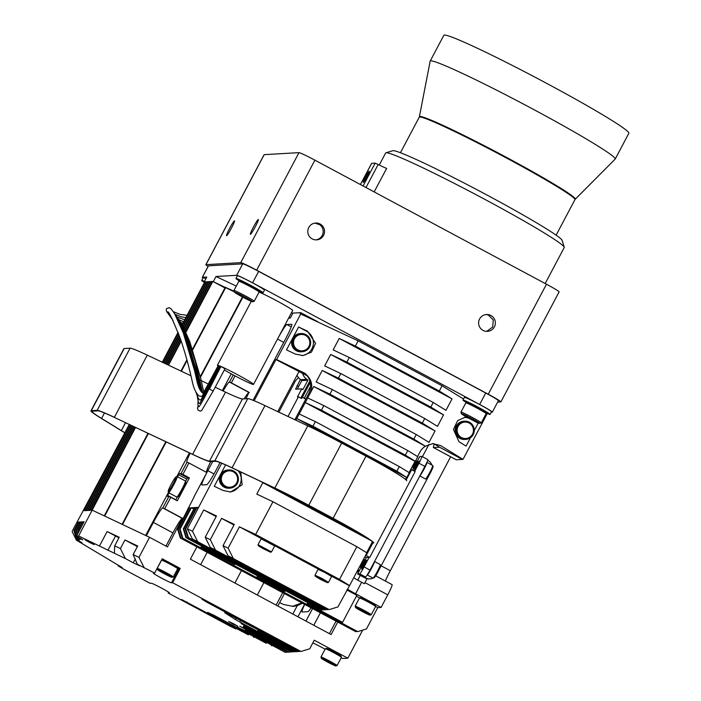 <?xml version="1.0" encoding="UTF-8"?>
<svg xmlns="http://www.w3.org/2000/svg" width="701" height="701" viewBox="0 0 701 701"><rect width="100%" height="100%" fill="white"/><g stroke="black" fill="none" stroke-linecap="round" stroke-linejoin="round"><path stroke-width="1.05" d="M212.158 390.615L213.183 391.035L224.995 368.717L220.868 366.527L209.38 389.099L207.277 388.591M209.056 388.845L213.183 391.035L209.056 388.845C203.579 399.5 200.162 405.502 198.821 406.86L198.97 406.755M220.833 366.605L220.167 366.36L208.355 388.678L209.38 389.099M220.132 366.439L219.474 366.194L207.654 388.512L200.74 400.034M219.431 366.272L218.773 366.018L202.019 396.389L199.145 395.969C196.385 393.717 194.212 389.432 192.617 383.132L192.617 383.132C189.27 367.683 185.318 353.225 180.735 339.748C172.875 319.796 168.494 310.534 167.592 311.963M218.73 366.097L218.072 365.852L203.194 393.322C200.819 392.113 198.821 388.407 197.191 382.211L194.598 370.776L183.311 333.045L174.715 313.899L171.351 309.106L169.274 307.66L166.645 308.545L166.163 309.842L166.812 311.936L168.24 313.619M206.909 388.415L206.252 388.17L206.909 388.415M207.172 388.783L208.048 389.265L207.172 388.783M224.329 369.979A20.425 1.104 -152.1 0 0 253.017 384.42A20.425 1.104 -152.1 0 0 253.517 384.42A20.425 1.104 -152.1 0 0 237.578 374.737A20.425 1.104 -152.1 0 0 217.406 365.3A20.425 1.104 -152.1 0 0 218.002 365.975M259.081 292.089A20.425 1.104 27.9 0 1 276.729 300.799A20.425 1.104 27.9 0 1 292.668 310.482L253.517 384.42M239.558 281.04A15.317 0.832 27.9 0 1 235.957 278.481L237.385 275.773A15.317 0.832 27.9 0 1 251.317 282.214A15.317 0.832 27.9 0 1 264.461 290.109L263.033 292.816A15.317 0.832 27.9 0 1 258.888 291.283M466.586 402.654A15.317 0.832 27.9 0 1 462.984 400.096L464.412 397.388A15.317 0.832 27.9 0 1 478.345 403.829A15.317 0.832 27.9 0 1 491.497 411.724L490.06 414.431A15.317 0.832 27.9 0 1 485.916 412.889M208.469 265.837L202.405 277.289A16.211 0.876 -152.1 0 0 202.309 277.324L208.372 265.881A16.211 0.876 27.9 0 1 208.469 265.837L242.721 263.856A16.211 0.876 27.9 0 1 258.643 271.383L485.732 393.033A16.211 0.876 27.9 0 1 498.376 400.718L492.321 412.162A16.211 0.876 -152.1 0 1 492.225 412.197L491.208 412.258M492.321 412.162A16.211 0.876 -152.1 0 0 479.677 404.477L485.732 393.033M258.643 271.383L252.579 282.827L479.677 404.477M252.579 282.827A16.211 0.876 -152.1 0 0 236.666 275.3L242.721 263.856M236.263 286.078L216.013 276.501L236.666 275.3M291.502 312.672A16.342 0.885 -152.1 0 0 292.922 313.102L290.328 318.009L288.628 318.105M317.737 321.724L300.782 312.646L292.922 313.102M462.327 459.418L439.562 447.212L462.327 459.418L456.272 459.768A12.969 1.148 118.2 0 1 456.202 459.76L433.428 447.553A12.969 1.148 118.2 0 1 434.41 444.048M312.856 642.887A16.342 0.885 27.9 0 1 323.327 648.215L325.106 649.17M341.185 657.783L342.544 658.502L347.827 658.195L314.267 640.215L309.719 648.802L300.992 651.474L172.656 582.733L180.236 568.423L162.211 558.767L154.632 573.076L137.326 564.226L133.137 554.579L137.685 546L124.953 539.972L137.352 546.622M254.139 400.735L275.94 359.56L307.292 375.824M277.754 411.645L298.845 371.828M180.315 538.009L355.863 631.724L180.315 538.009L177.651 529.237L194.265 496.571M133.137 554.579L138.964 557.339L149.576 537.308L167.486 546.903L182.278 518.381A16.342 1.455 118.2 0 0 172.945 532.9L165.962 546.088M192.389 538.885L325.43 609.826L192.389 538.885L187.369 528.852L221.691 463.238M198.322 507.375L197.016 507.454L185.73 528.764L188.394 537.544L187.85 537.571L323.547 609.94L188.394 537.544M177.651 529.237L178.194 529.202L189.48 507.892L190.821 507.813L179.535 529.124L180.078 529.097L191.364 507.778L194.589 507.594L183.303 528.904L183.846 528.878L195.132 507.559L196.473 507.48L185.187 528.799L185.73 528.764M177.388 496.904L175.846 499.813L167.67 495.432A12.969 1.148 118.2 0 0 167.592 496.492A12.969 1.148 118.2 0 0 167.662 496.501L168.906 496.431L162.842 507.892L164.682 508.76L170.755 497.307L177.283 500.803L189.401 477.907L182.873 474.411L188.928 462.975L206.839 472.57L194.168 496.518M206.331 472.299A16.342 1.455 118.2 0 1 210.738 461.6M244.202 398.851A16.342 1.455 118.2 0 1 248.943 392.472L245.928 398.755M212.71 461.486L207.864 470.651L214.015 473.946M220.079 462.59L216.066 470.178A16.342 1.455 118.2 0 1 206.734 484.698L201.923 484.969A16.342 1.455 118.2 0 1 201.844 484.961A16.342 1.455 118.2 0 1 207.864 470.651M253.061 400.297L285.736 338.592A16.342 1.455 118.2 0 0 291.756 324.283A16.342 1.455 118.2 0 0 291.677 324.265L286.867 324.545L291.239 326.885M283.73 342.386L277.535 339.065A16.342 1.455 118.2 0 1 286.867 324.545M277.535 339.065L273.504 346.662M463.554 399.009L442.059 385.787L358.15 340.844L300.177 313.776L300.782 312.646M300.852 313.741L276.606 359.525L275.94 359.56M182.164 324.581L204.762 281.907L204.184 281.942L204.604 282.205M224.951 287.936L212.832 281.443L185.599 332.887M234.108 291.195L225.284 287.314L192.468 349.291M234.3 291.826L212.832 281.443M184.012 328.007L208.53 281.688L207.181 281.767L183.364 326.754M208.197 282.31L207.181 281.767M184.889 329.794L210.414 281.583L209.064 281.662L184.267 328.506M210.081 282.205L209.064 281.662M183.101 326.263L206.646 281.802L205.297 281.881L182.435 325.054M206.313 282.424L205.297 281.881M185.739 331.634L212.298 281.478L210.948 281.548L185.134 330.32M211.965 282.1L210.948 281.548M290.328 318.009A16.342 0.885 27.9 0 1 288.9 317.588M337.619 622.269L331.109 634.554L190.383 559.17L196.885 546.885M439.553 447.22L433.498 447.571A12.969 1.148 118.2 0 1 433.428 447.553M114.403 553.185L114.692 545.851L120.406 548.559L125.426 558.592L78.635 535.958L76.532 536.081L82.849 539.823L81.132 539.192L78.232 539.358L79.204 540.112L76.575 539.455L81.938 542.697L76.391 540.156L122.254 567.644L118.206 565.873L122.649 568.607L150.145 583.337L151.346 583.267A10.261 0.552 27.9 0 1 161.02 587.824A10.261 0.552 27.9 0 1 169.423 592.897A10.261 0.552 27.9 0 1 169.362 592.923L168.17 592.993L230.594 626.431L235.694 628.841L236.894 628.692M168.17 592.993L168.599 592.187M302.333 603.368L297.259 605.682L293.141 606.383L283.677 604.534L279.646 602.632M301.57 602.956L292.466 606.409M305.96 621.077L312.462 608.792M385.357 581.033A16.342 1.455 118.2 0 1 390.317 570.728L450.647 456.78M164.682 508.76L182.602 518.354M138.964 557.339L143.985 567.372M362.706 630.094L347.827 658.195M355.521 607.46A8.21 0.447 -152.1 0 0 362.715 611.745A8.21 0.447 -152.1 0 0 370.005 615.136A8.21 0.447 -152.1 0 0 362.987 610.886A8.21 0.447 -152.1 0 0 355.521 607.46L355.144 606.234A9.122 0.491 27.9 0 1 355.144 606.207A9.122 0.491 27.9 0 1 363.276 609.958A9.122 0.491 27.9 0 1 371.258 614.742L375.622 606.505A9.122 0.491 -152.1 0 0 367.631 601.721A9.122 0.491 -152.1 0 0 359.525 597.953L360.752 597.576A8.21 0.447 27.9 0 1 368.051 600.967A8.21 0.447 27.9 0 1 375.245 605.252L375.622 606.479A9.122 0.491 -152.1 0 0 375.622 606.479L377.76 607.627L381.09 607.434L387.758 594.842A11.672 1.034 -61.8 0 0 392.061 584.616L375.71 575.863M377.76 607.627L366.474 628.946L357.755 631.619L182.199 537.895L357.755 631.619M486.678 413.24L487.248 413.59L463.01 459.374L440.517 445.529L432.815 443.593L425.402 446.23L413.827 439.106L329.917 394.164L313.75 386.514L425.402 446.23M462.336 459.409L463.01 459.374M311.007 608.012A16.342 1.455 118.2 0 1 308.002 611.649L302.122 611.991A16.342 1.455 118.2 0 1 302.043 611.973A16.342 1.455 118.2 0 1 304.602 604.586M284.352 593.738L277.85 606.023M366.974 578.711A11.672 1.034 118.2 0 1 364.984 582.636L364.397 583.74L361.663 582.277A16.342 0.885 -152.1 0 1 353.698 577.826M202.309 277.324A16.211 0.876 -152.1 0 0 203.001 278.017M204.447 282.503A15.317 0.832 27.9 0 1 201.704 280.461L203.141 277.762A15.317 0.832 27.9 0 1 205.91 278.683M202.405 277.289L206.777 277.035L204.184 281.942M178.063 332.344L162.246 362.207M129.291 424.455L72.431 530.771L77.11 522.175L78.459 522.096L73.912 530.683L74.455 530.657L78.994 522.07L80.343 521.991L75.796 530.578L76.339 530.543L80.878 521.956L82.227 521.886L77.68 530.464L78.223 530.438L82.762 521.851L84.111 521.772L76.532 536.081M78.635 535.958L135.547 427.417M181.217 341.159L168.512 365.168M213.411 281.408L216.013 276.501M178.816 334.359L163.71 362.899M130.745 425.148L85.504 510.6L84.155 510.678L129.703 424.648M178.273 332.914L162.667 362.399M179.561 336.401L165.173 363.582M132.209 425.84L87.388 510.486L86.039 510.565L131.166 425.341M179.035 334.938L164.122 363.092M180.297 338.469L166.628 364.275M133.672 426.523L89.272 510.381L87.923 510.459L132.629 426.033M179.771 336.988L165.585 363.784M180.499 339.065L167.048 364.476M134.084 426.725L89.816 510.346L91.156 510.267L135.127 427.216M181.016 340.563L168.091 364.967M233.24 374.93L229.507 381.984L231.348 382.851L235.037 375.885M231.348 382.851L249.267 392.455M381.09 607.434L355.582 593.773A16.342 0.885 27.9 0 1 347.337 589.155M463.361 422.317A8.21 8.167 86.7 0 0 459.4 435.961A8.21 8.167 86.7 0 0 473.14 432.596A8.21 8.167 86.7 0 0 463.361 422.317M298.503 335.078A8.21 8.167 86.7 0 0 296.751 349.186A8.21 8.167 86.7 0 0 309.781 343.665A8.21 8.167 86.7 0 0 298.503 335.078M227.518 471.072A8.21 8.167 86.7 0 0 223.558 484.715A8.21 8.167 86.7 0 0 237.288 481.35A8.21 8.167 86.7 0 0 227.518 471.072M320.664 579.499L327.455 582.697L321.549 579.131L315.284 576.257L320.664 579.499M262.77 548.489L270.507 552.195L264.61 548.629L258.345 545.755L262.77 548.489M166.803 575.039A8.21 0.447 -152.1 0 0 172.043 577.361A8.21 0.447 -152.1 0 0 165.024 573.12A8.21 0.447 -152.1 0 0 157.559 569.694A8.21 0.447 -152.1 0 0 166.803 575.039M463.054 421.432A9.122 9.069 -93.3 0 1 474.174 428.951A9.122 9.069 -93.3 0 1 465.736 439.404A9.122 9.069 -93.3 0 1 463.054 421.432M327.367 661.946A8.21 0.447 -152.1 0 0 335.814 665.95A8.21 0.447 -152.1 0 0 328.795 661.7A8.21 0.447 -152.1 0 0 321.33 658.283A8.21 0.447 -152.1 0 0 327.367 661.946M298.056 334.246A9.122 9.069 -93.3 0 1 310.42 340.59A9.122 9.069 -93.3 0 1 302.113 351.753A9.122 9.069 -93.3 0 1 298.056 334.246M227.203 470.196A9.122 9.069 -93.3 0 1 238.331 477.705A9.122 9.069 -93.3 0 1 229.884 488.159A9.122 9.069 -93.3 0 1 227.203 470.196M315.284 576.257L314.968 575.197L321.925 578.421L328.506 582.373L327.455 582.697M258.021 544.721L271.541 551.88L274.669 545.983L261.149 538.824L258.021 544.703L258.345 545.755M157.559 569.694L157.182 568.467A9.122 0.491 27.9 0 1 157.182 568.432A9.122 0.491 27.9 0 1 163.026 571A9.122 0.491 27.9 0 1 173.296 576.967A9.122 0.491 27.9 0 1 173.278 576.984L172.043 577.361M305.855 398.974L302.403 397.239L310.298 382.334M304.313 398.142L310.666 386.155M287.997 416.49L298.407 396.819L297.461 396.871L301.702 388.862L295.577 389.195L300.37 379.434M298.503 377.594L295.436 380.871L278.858 412.17M358.877 571.543L357.431 570.763M358.719 571.841L356.809 571.946M428.924 444.39L422.405 456.71M464.684 421.187L463.712 421.248A9.122 9.069 86.7 0 0 455.186 430.878A9.122 9.069 86.7 0 0 464.763 439.457L465.736 439.404M321.33 658.283L320.953 657.047A9.122 0.491 27.9 0 1 320.953 657.021A9.122 0.491 27.9 0 1 330.355 661.455A9.122 0.491 27.9 0 1 337.067 665.556A9.122 0.491 27.9 0 1 337.041 665.573L335.814 665.95M301.053 333.545L300.089 333.597A9.122 9.069 86.7 0 0 291.563 343.227A9.122 9.069 86.7 0 0 301.141 351.806L302.113 351.753M228.833 469.95L227.869 470.003A9.122 9.069 86.7 0 0 219.334 479.633A9.122 9.069 86.7 0 0 228.92 488.211L229.884 488.159M328.506 582.373L331.608 576.485L325.027 572.559L318.088 569.326L314.968 575.197M371.258 614.742A9.122 0.491 27.9 0 1 371.241 614.759L370.005 615.136M315.38 421.634L399.281 466.577L396.854 471.16L312.953 426.217L296.777 418.567L299.204 413.984L315.38 421.634L312.953 426.217M323.862 405.607L407.763 450.559L405.344 455.133L321.435 410.19L305.268 402.54L307.686 397.958L323.862 405.607L321.435 410.19M173.296 576.967L177.66 568.739A9.122 0.491 -152.1 0 0 177.66 568.704A9.122 0.491 -152.1 0 0 167.39 562.763A9.122 0.491 -152.1 0 0 161.563 560.187A9.122 0.491 -152.1 0 0 161.537 560.204L157.182 568.432M302.403 397.239L305.75 399.176M300.799 398.098L309.921 380.88M298.407 396.819L301.509 398.483L302.157 397.257M302.692 373.642A10.892 10.83 86.8 0 0 306.784 379.346A10.892 10.83 -93.2 0 1 307.87 380.24L302.955 389.528L301.702 388.862M297.058 375.184A10.892 10.83 86.8 0 0 300.694 379.679A10.892 10.83 -93.2 0 1 301.789 380.573L307.87 380.24M301.789 380.573L297.277 389.099M297.145 651.702L257.793 630.935L296.611 651.728L298.1 651.404M337.067 665.556L341.431 657.319A9.122 0.491 -152.1 0 0 341.431 657.293A9.122 0.491 -152.1 0 0 334.719 653.218A9.122 0.491 -152.1 0 0 325.334 648.767A9.122 0.491 -152.1 0 0 325.308 648.784L320.953 657.021M173.804 479.747A8.21 0.727 -61.8 0 0 169.887 486.932A8.21 0.727 -61.8 0 0 168.179 491.375A8.21 0.727 -61.8 0 0 172.735 484.549A8.21 0.727 -61.8 0 0 175.898 476.969A8.21 0.727 -61.8 0 0 173.804 479.747M161.563 560.187L162.798 559.81A8.21 0.447 27.9 0 1 168.038 562.132A8.21 0.447 27.9 0 1 177.283 567.477L177.66 568.704M257.793 630.935L258.248 630.068M258.327 630.909L258.66 630.278M325.334 648.767L326.561 648.39A8.21 0.447 27.9 0 1 335.008 652.394A8.21 0.447 27.9 0 1 341.045 656.066L341.431 657.293M175.898 476.969L177.125 476.592A9.122 0.806 118.2 0 1 177.204 476.592A9.122 0.806 118.2 0 1 173.611 485.013A9.122 0.806 118.2 0 1 168.59 492.672A9.122 0.806 118.2 0 1 168.547 492.601L168.179 491.375M168.59 492.672L176.783 497.062A9.122 0.806 -61.8 0 0 176.862 497.062A9.122 0.806 -61.8 0 0 181.804 489.403A9.122 0.806 -61.8 0 0 185.441 481.044A9.122 0.806 -61.8 0 0 185.397 480.982L177.204 476.592M185.441 481.044L185.809 482.27A8.21 0.727 118.2 0 1 182.532 489.797A8.21 0.727 118.2 0 1 178.089 496.685L176.862 497.062M118.951 537.807L107.122 531.542L119.231 537.273L114.692 545.851M99.551 545.851L107.122 531.542M120.406 548.559L124.953 539.972M137.326 564.226L139.648 565.777L133.243 562.78L125.426 558.592M172.656 582.733L171.465 582.803A10.261 0.552 27.9 0 1 161.791 578.246A10.261 0.552 27.9 0 1 153.379 573.173A10.261 0.552 27.9 0 1 153.44 573.146L154.632 573.076M180.236 568.423L179.035 568.493A10.261 0.552 27.9 0 1 177.423 567.933M162.343 559.95A10.261 0.552 27.9 0 1 161.782 559.582M235.694 628.841L181.629 599.521L248.426 634.869L212.762 615.443L207.698 612.367L214.103 615.364L266.257 643.299L242.274 630.138L237.218 627.062L243.624 630.059L285.307 652.386L245.499 630.383L287.725 652.245L239.751 626.186L289.075 652.167L243.168 626.887L291.493 652.026L243.641 626.028L293.377 651.912L241.048 623.522L295.261 651.807L235.387 619.553A93.207 5.038 -152.1 0 0 224.793 612.832L229.875 614.865L299.029 651.588L206.979 602.282L201.923 599.206L208.32 602.203L300.992 651.474M299.029 651.588L299.984 651.299M295.261 651.807L296.216 651.518M117.873 564.936L118.206 565.873M80.852 538.456L81.132 539.192M78.232 539.358L77.566 536.633M77.11 534.986L75.796 530.578M74.455 530.657L77.347 539.411M72.142 531.568L76.391 540.156M90.096 542.136L94.179 544.624L89.421 542.425L84.926 539.726L90.096 542.136M253.517 637.279L254.726 637.121M271.348 645.709L272.549 645.551M233.792 623.864L237.876 626.343L233.118 624.153L228.622 621.445L233.792 623.864M285.842 652.351L286.788 652.061M287.725 652.245L288.672 651.956M289.609 652.132L290.565 651.842M291.493 652.026L292.448 651.737M293.377 651.912L294.332 651.623M189.401 477.907L187.956 477.994A12.969 1.148 -61.8 0 0 186.799 479.125L185.563 481.456M188.928 462.975L187.079 462.108L181.033 473.543L182.873 474.411M186.799 479.125L178.624 474.752A12.969 1.148 118.2 0 1 179.78 473.613L181.033 473.543M178.624 474.752L177.546 476.776M169.011 492.899L167.67 495.432M168.906 496.431L170.755 497.307M149.576 537.308L92.269 510.205M83.778 522.394L82.762 521.851M78.223 530.438L78.696 531.998M81.903 522.499L80.878 521.956M76.339 530.543L77.522 534.215M78.617 537.203L79.651 539.016L79.563 537.72M78.328 532.69L77.68 530.464M80.01 522.613L78.994 522.07M76.575 539.455L73.912 530.683M78.126 522.718L77.11 522.175M186.895 359.823L180.946 371.048M147.99 433.297L104.265 515.875M225.818 287.279L192.67 349.895M187.071 360.472L181.366 371.25M148.402 433.498L104.677 516.076M242.458 296.979L200.293 376.612M165.813 441.726L122.088 524.313M242.861 297.198L200.46 377.287M166.233 441.928L122.509 524.506M231.234 373.843L222.348 390.623M189.384 452.881L176.775 476.698M168.477 492.374L145.659 535.459M146.316 535.766L153.379 522.42A16.342 1.455 118.2 0 1 162.711 507.901L162.842 507.892M187.079 462.108L186.957 462.117A16.342 1.455 118.2 0 1 186.869 462.099A16.342 1.455 118.2 0 1 190.137 453.232M223.093 390.983A16.342 1.455 118.2 0 1 229.376 381.992L229.507 381.984M318.088 569.326L319.121 569.01L325.369 571.92L331.284 575.451L331.608 576.485M261.149 538.824L262.183 538.508L268.43 541.417L274.345 544.949L274.669 545.983M228.053 555.744L329.198 609.607L228.053 555.744L223.023 545.711L228.123 548.121L233.144 558.154M210.221 547.315L327.314 609.721L210.221 547.315L205.2 537.281L210.291 539.691L215.312 549.724M256.969 576.835L284.843 591.442L256.969 576.835L257.433 575.959M307.616 603.64L342.552 622.357L307.616 603.64L307.949 603.018M359.525 597.953A9.122 0.491 -152.1 0 0 359.499 597.971L355.144 606.207M201.169 546.938L234.73 564.603L201.169 546.938L201.625 546.07M407.763 450.559L417.805 456.737L415.386 461.311L405.344 455.133M325.43 609.826L326.377 609.537M327.314 609.721L328.261 609.432M329.198 609.607L337.926 606.935L349.58 585.598L339.538 579.42L356.862 546.701L366.903 552.879L349.58 585.598M362.925 535.24L279.016 490.314L262.84 482.665L371.162 540.681M365.756 537.001L362.916 535.257M295.901 420.223L296.777 418.567L406.536 477.355L405.476 479.353M406.536 477.355L396.854 471.16M399.281 466.577L409.323 472.754L406.895 477.337M299.204 413.984L305.268 402.54L415.018 461.337L409.06 472.597M307.686 397.958L313.75 386.514M294.858 419.733L308.764 393.48C312.12 385.857 310.832 379.136 304.9 373.309C311.665 379.083 313.4 385.787 310.105 393.401L308.764 393.48M467.374 417.437L465.035 417.314L457.63 420.67L453.433 429.476L459.024 441.753L466.06 446.073L470.476 437.722M474.279 430.554L478.178 423.185L476.443 422.116M473.525 420.688L478.178 423.185M464.255 417.384A12.969 12.898 -93.3 0 1 469.135 418.401M355.372 346.092L339.205 338.443L452.031 398.887L439.282 391.035L355.372 346.092L358.15 340.844M452.031 398.887L445.976 410.33L433.218 402.479L430.8 407.062L346.89 362.119L330.714 354.469L443.549 414.904L430.8 407.062M433.218 402.479L349.317 357.536L333.141 349.887L339.205 338.443M349.317 357.536L346.89 362.119M443.549 414.904L437.485 426.357L424.736 418.506L422.309 423.089L338.408 378.137L322.232 370.487L435.067 430.931L422.309 423.089M424.736 418.506L340.826 373.563L324.659 365.913L330.714 354.469M340.826 373.563L338.408 378.137M435.067 430.931L429.003 442.375L416.254 434.532L413.827 439.106M416.254 434.532L332.344 389.59L316.169 381.94L322.232 370.487M332.344 389.59L329.917 394.164M425.244 446.239A16.342 16.254 86.7 0 0 419.864 452.189L417.542 456.57M298.608 326.99L286.49 349.887L295.401 354.101L302.911 355.565L311.454 352.147L315.564 343.341L307.52 331.205L298.608 326.99L306.582 331.266A12.969 12.898 -93.3 0 1 302.052 355.591M225.591 464.903L214.269 486.292L223.181 490.507L230.69 491.971L242.134 484.768L240.706 471.966M238.156 470.757A12.969 12.898 -93.3 0 1 229.832 491.997M372.433 541.777L366.632 552.721M339.538 579.42L255.628 534.477L272.952 501.758L256.785 494.109L262.84 482.665M272.952 501.758L356.862 546.701M255.628 534.477L239.409 526.802L261.596 538.692M274.555 545.632L318.534 569.194M331.503 576.134L349.212 585.624M239.409 526.802L228.123 548.121M233.985 525.014L221.577 518.372L234.309 524.392L223.023 545.711M221.577 518.372L210.291 539.691M216.153 516.584L203.746 509.942L216.486 515.962L205.2 537.281M203.746 509.942L192.468 531.253L197.489 541.295M187.369 528.852L192.468 531.253M323.547 609.94L324.493 609.651M185.967 537.685L321.663 610.045L185.967 537.685L183.303 528.904M321.663 610.045L322.609 609.756M257.837 576.178L257.512 576.8M285.167 590.82L284.843 591.442M346.899 589.979L356.87 595.315L342.552 622.357M307.537 602.799L307.082 603.675M235.063 563.981L234.73 564.603M202.037 546.289L201.704 546.911M440.517 445.529L432.386 443.619M276.606 359.525L304.9 373.309M442.059 385.787L439.282 391.035M355.863 631.724L356.818 631.435M197.016 507.454L198.33 508.155M187.85 537.571L185.187 528.799M183.846 528.878L186.51 537.649M195.132 507.559L196.149 508.102M191.364 507.778L193.8 509.084M356.406 596.192L359.639 597.918M180.078 529.097L182.742 537.869M182.199 537.895L179.535 529.124M189.48 507.892L190.497 508.435M178.194 529.202L180.858 537.974M188.227 507.962L188.762 508.251M433.753 443.637L439.562 447.212M201.704 280.461A15.317 0.832 27.9 0 1 204.473 281.381M244.605 296.856A10.34 0.561 -152.1 0 0 234.388 292.107A10.34 0.561 -152.1 0 0 243.265 297.408A10.34 0.561 -152.1 0 0 252.64 301.772A10.34 0.561 -152.1 0 0 244.605 296.856M234.388 292.107L233.915 290.565A11.488 0.622 27.9 0 1 233.915 290.521A11.488 0.622 27.9 0 1 245.262 295.831A11.488 0.622 27.9 0 1 254.218 301.272A11.488 0.622 27.9 0 1 254.191 301.299L252.64 301.772M254.218 301.272L259.107 292.037A11.488 0.622 -152.1 0 0 259.116 292.002A11.488 0.622 -152.1 0 0 250.152 286.595A11.488 0.622 -152.1 0 0 238.831 281.267A11.488 0.622 -152.1 0 0 238.804 281.285L233.915 290.521M238.831 281.267L240.382 280.786A10.34 0.561 27.9 0 1 250.564 285.587A10.34 0.561 27.9 0 1 258.634 290.451L259.116 292.002M235.957 278.481A15.317 0.832 27.9 0 1 249.88 284.913A15.317 0.832 27.9 0 1 263.033 292.816M473.061 419.233A10.34 0.561 -152.1 0 0 461.416 413.721A10.34 0.561 -152.1 0 0 470.301 419.023A10.34 0.561 -152.1 0 0 479.668 423.386A10.34 0.561 -152.1 0 0 473.061 419.233M461.416 413.721L460.943 412.17A11.488 0.622 27.9 0 1 460.943 412.135A11.488 0.622 27.9 0 1 473.876 418.304A11.488 0.622 27.9 0 1 481.254 422.887A11.488 0.622 27.9 0 1 481.219 422.913L479.668 423.386M481.254 422.887L486.143 413.651A11.488 0.622 -152.1 0 0 486.143 413.616A11.488 0.622 -152.1 0 0 478.765 409.06A11.488 0.622 -152.1 0 0 465.867 402.873A11.488 0.622 -152.1 0 0 465.832 402.9L460.943 412.135M465.867 402.873L467.409 402.4A10.34 0.561 27.9 0 1 479.02 407.973A10.34 0.561 27.9 0 1 485.662 412.065L486.143 413.616M462.984 400.096A15.317 0.832 27.9 0 1 476.908 406.527A15.317 0.832 27.9 0 1 490.06 414.431M205.866 264.689L264.111 154.693A16.211 0.876 27.9 0 1 264.198 154.658L298.985 152.643A16.211 0.876 27.9 0 1 314.907 160.17L546.482 284.22A16.211 0.876 27.9 0 1 559.126 291.896L500.882 401.901A16.211 0.876 -152.1 0 0 488.238 394.216L256.662 270.165A16.211 0.876 -152.1 0 0 240.75 262.638L205.963 264.654A16.211 0.876 -152.1 0 0 205.866 264.689A16.211 0.876 -152.1 0 0 208.083 266.424M545.185 283.519L564.226 247.558A101.04 5.468 -152.1 0 0 564.235 247.225A101.04 5.468 -152.1 0 0 477.486 195.448A101.04 5.468 -152.1 0 0 385.909 152.809A101.04 5.468 -152.1 0 0 385.638 153.002L379.267 165.024M231.391 228.237A8.43 0.745 -61.8 0 0 234.493 220.859A8.43 0.745 -61.8 0 0 229.858 227.93A8.43 0.745 -61.8 0 0 226.537 235.711A8.43 0.745 -61.8 0 0 231.391 228.237M255.234 226.852A8.43 0.745 -61.8 0 0 258.345 219.483A8.43 0.745 -61.8 0 0 253.701 226.554A8.43 0.745 -61.8 0 0 250.388 234.336A8.43 0.745 -61.8 0 0 255.234 226.852M485.828 314.6A8.43 8.377 -93.3 0 1 488.334 315.047L493.285 319.954L492.698 327.008L486.731 331.363M315.047 223.102L319.893 224.819A8.43 8.377 -93.3 0 1 315.976 239.865M494.38 326.911A8.43 8.377 86.7 0 0 486.494 314.53A8.43 8.377 86.7 0 0 478.617 323.433A8.43 8.377 86.7 0 0 494.38 326.911M323.555 235.405A8.43 8.377 86.7 0 0 315.678 223.032A8.43 8.377 86.7 0 0 307.792 231.926A8.43 8.377 86.7 0 0 323.555 235.405M497.631 402.12L500.794 401.936A16.211 0.876 -152.1 0 0 500.882 401.901M385.909 152.809L392.788 150.697A95.932 5.187 27.9 0 1 479.747 191.189A95.932 5.187 27.9 0 1 562.106 240.347L564.235 247.225M366.912 176.731A6.379 0.57 -61.8 0 0 369.269 171.14A6.379 0.57 -61.8 0 0 365.756 176.503A6.379 0.57 -61.8 0 0 363.241 182.391A6.379 0.57 -61.8 0 0 366.912 176.731M360.41 184.547L371.626 163.359L375.166 163.149L378.181 164.481A16.342 0.885 -152.1 0 0 386.628 168.406L374.176 191.916M363.346 559.6L361.55 564.997M363.328 562.193L363.679 561.703M364.862 560.45L364.178 563.508L361.918 568.073L363.118 565.838M364.897 563.034L365.247 562.544M363.302 559.678L360.726 566.119L360.148 567.127L360.516 564.945M361.348 564.892L362.356 563.236M363.425 561.107L364.87 560.563L361.716 567.968L363.539 561.054M362.916 565.733L363.924 564.077M364.993 561.948L366.36 561.186M363.504 559.819L362.969 563.183L361.479 566.531L362.548 564.778M365.072 560.66L364.538 564.025L363.057 567.372L364.117 565.619M362.697 561.851L363.118 561.37M364.266 562.693L364.686 562.211M365.107 561.895L363.67 566.592M374.483 561.597A7.658 0.683 118.2 0 1 371.109 569.081A7.658 0.683 118.2 0 1 367.201 574.96L373.028 578.08A7.658 0.683 -61.8 0 0 373.09 578.08A7.658 0.683 -61.8 0 0 377.243 571.648A7.658 0.683 -61.8 0 0 380.301 564.629A7.658 0.683 -61.8 0 0 380.257 564.577L374.527 561.51M380.301 564.629L380.608 565.663A6.896 0.613 118.2 0 1 377.857 571.981A6.896 0.613 118.2 0 1 374.124 577.773L373.09 578.08M414.624 462.476L414.992 461.968M416.166 460.732L416.184 461.906L413.213 468.356L414.414 466.121M416.192 463.317L416.56 462.809M417.735 461.573L417.752 462.748L414.782 469.197L415.982 466.962M417.761 464.15L418.129 463.65M415.64 460.82L416.096 460.627L415.982 461.801L413.02 468.25L415.001 461.381M414.212 466.016L415.237 464.36M416.315 462.222L417.665 461.468L417.559 462.642L414.589 469.092L416.412 462.178M415.789 466.857L416.806 465.201M414.826 461.705L412.784 466.813L413.844 465.07M416.376 460.96L416.306 462.94L414.352 467.646L415.413 465.911M417.945 461.801L417.375 465.254M415.57 462.975L415.973 462.52M417.139 463.817L417.542 463.352M417.98 463.019L418.085 463.843M419.829 475.953L425.489 478.993A7.658 0.683 -61.8 0 0 425.56 478.993A7.658 0.683 -61.8 0 0 429.704 472.562A7.658 0.683 -61.8 0 0 432.762 465.543A7.658 0.683 -61.8 0 0 432.727 465.49L426.9 462.362A7.658 0.683 118.2 0 1 424.368 468.513A7.658 0.683 118.2 0 1 419.96 475.707M432.762 465.543L433.069 466.568A6.896 0.613 118.2 0 1 430.318 472.886A6.896 0.613 118.2 0 1 426.585 478.678L425.56 478.993M370.014 578.895L369.313 578.938A7.781 7.737 -93.3 0 1 365.23 578.036L365.931 577.992A7.781 7.737 86.7 0 0 373.037 578.088M361.926 565.777L357.598 573.953L365.23 578.036M427.724 459.567A7.781 0.692 118.2 0 1 427.759 459.576A7.781 0.692 118.2 0 1 424.894 466.393L418.97 463.212A7.781 0.692 -61.8 0 0 421.836 456.404A7.781 0.692 -61.8 0 0 421.8 456.395L419.776 456.509L416.972 461.81M416.604 462.502L416.219 463.238M413.651 468.084L412.547 470.178M366.264 557.575L364.993 560.45M363.688 564.708A5.109 0.456 -61.8 0 0 363.065 565.917M362.137 567.941A5.109 0.456 -61.8 0 0 361.812 569.177A5.109 0.456 -61.8 0 0 364.616 564.892A5.109 0.456 -61.8 0 0 366.632 560.178A5.109 0.456 -61.8 0 0 365.423 561.685M414.58 468.899A5.109 0.456 -61.8 0 0 414.273 470.082A5.109 0.456 -61.8 0 0 417.086 465.797A5.109 0.456 -61.8 0 0 419.102 461.083A5.109 0.456 -61.8 0 0 417.962 462.476M417.638 462.993A5.109 0.456 -61.8 0 0 417.183 463.764M424.894 466.393L369.988 570.088A7.781 0.692 118.2 0 1 365.545 577.002L359.622 573.83L357.598 573.953M359.622 573.83A7.781 0.692 -61.8 0 0 364.064 566.916L369.988 570.088M418.97 463.212L414.677 471.317M369.059 557.479L364.064 566.916M365.545 577.002L364.222 577.081L365.931 577.992M375.237 576.424A7.781 7.737 86.7 0 0 376.402 574.785L431.308 471.09A7.781 7.737 86.7 0 0 431.763 470.047M431.825 465.008A7.781 7.737 86.7 0 0 428.109 460.557L427.68 460.329M364.827 556.804L366.369 557.628L369.734 557.435L415.185 471.589L411.627 469.688L410.567 469.749M369.734 557.435L366.176 555.534L373.247 542.162M365.475 555.569L366.176 555.534M406.177 479.975L411.627 469.688M615.206 159.057L628.858 133.269A104.686 5.661 -152.1 0 0 543.109 81.465A104.686 5.661 -152.1 0 0 444.434 35.05A104.686 5.661 -152.1 0 0 443.829 35.304L430.177 61.092A104.686 5.661 -152.1 0 0 430.142 61.18L419.408 116.734A88.168 4.767 27.9 0 1 419.943 116.454A88.168 4.767 27.9 0 1 503.695 155.885A88.168 4.767 27.9 0 1 575.232 199.242L615.154 159.136A104.686 5.661 -152.1 0 0 615.206 159.057A104.686 5.661 -152.1 0 0 529.457 107.253A104.686 5.661 -152.1 0 0 430.782 60.838A104.686 5.661 -152.1 0 0 430.177 61.092M373.738 542.986A52.084 2.813 -152.1 0 0 333.115 518.302L308.764 505.263A52.084 2.813 -152.1 0 0 274.845 488.027L232.049 467.786A52.084 2.813 -152.1 0 0 214.83 460.837L209.494 461.144A51.068 2.76 27.9 0 1 192.617 454.327L114.929 417.665L193.178 454.669A52.084 2.813 27.9 0 0 210.388 461.626L215.733 461.311A51.068 2.76 -152.1 0 1 232.609 468.128L275.405 488.369A51.068 2.76 -152.1 0 1 308.659 505.263L333.01 518.302A51.068 2.76 -152.1 0 1 372.836 542.504A51.068 2.76 -152.1 0 1 372.546 542.627M215.733 461.311L214.83 460.837L247.76 398.65L242.423 398.957A51.068 2.76 -152.1 0 1 225.538 392.139L215.189 387.241M208.434 384.052L200.065 380.091M191.005 375.806L147.289 355.135A52.084 2.813 27.9 0 0 130.079 348.178L124.208 348.52A52.084 2.813 27.9 0 0 123.911 348.642L90.981 410.83A52.084 2.813 -152.1 0 0 100.856 418.103L120.625 430.265A52.084 2.813 -152.1 0 0 124.857 432.824M147.289 355.135L114.368 417.323A52.084 2.813 -152.1 0 0 97.15 410.365L91.279 410.707L92.181 411.189L98.044 410.847A51.068 2.76 -152.1 0 1 114.929 417.665M125.532 422.677L121.334 430.598L101.566 418.436A51.068 2.76 -152.1 0 1 91.884 411.303A51.068 2.76 -152.1 0 1 92.181 411.189M120.625 430.265L121.334 430.598A51.068 2.76 -152.1 0 0 124.892 432.754M124.208 348.52L91.279 410.707A52.084 2.813 -152.1 0 0 90.981 410.83M406.668 480.798A52.084 2.813 27.9 0 0 366.036 456.114L341.694 443.076A52.084 2.813 27.9 0 0 307.774 425.84L264.978 405.599A52.084 2.813 27.9 0 0 247.76 398.65M198.059 401.147L197.945 405.073L198.874 406.799M197.218 395.951L198.313 401.997L199.014 403.32L199.785 403.425M207.978 388.766L206.953 388.345M195.474 391.053L198.19 398.063L199.277 399.763L200.723 400.052M208.679 388.932L207.654 388.512M207.145 552.379L200.644 564.664M292.825 614.041L297.259 605.682M313.785 625.266L320.287 612.989M360.261 575.372L357.747 580.139M335.919 621.358L329.417 633.643M304.444 604.499L297.934 616.784M381.151 565.812L390.317 570.728M241.398 570.728L234.896 583.013M263.821 582.741L257.32 595.018M276.124 605.094L282.626 592.809M433.498 447.571L456.272 459.768M364.984 582.636L387.758 594.842M355.582 593.773L361.663 582.277M297.005 385.787L298.582 386.628M300.694 379.679L306.784 379.346M107.928 550.338L115.499 536.028M133.243 562.78L135.302 558.899M171.465 582.803L179.035 568.493M206.979 602.282L207.303 601.66M235.387 619.553L236.106 618.203M239.865 622.129L240.653 620.639M246.104 626.589L246.428 625.975M248.706 629.104L249.03 628.482M248.224 629.962L248.548 629.349M244.815 629.253L245.14 628.639M250.564 633.45L250.888 632.837M242.274 630.138L242.599 629.516M212.762 615.443L213.086 614.821M186.694 602.597L187.018 601.975M75.095 532.778L75.971 531.13M75.874 539.043L76.243 538.359M179.78 473.613L187.956 477.994M162.711 507.901L182.278 518.381M153.379 522.42L172.945 532.9M229.376 381.992L248.943 392.472M307.52 331.205L306.582 331.266M264.198 154.658L205.963 264.654M298.985 152.643L240.75 262.638M314.907 160.17L256.662 270.165M546.482 284.22L488.238 394.216M371.661 163.351L360.428 184.556M363.074 185.975L375.166 163.149M378.181 164.481L365.983 187.526M575.232 199.242L574.943 199.636A88.089 4.767 -152.1 0 0 502.783 156.051A88.089 4.767 -152.1 0 0 419.75 116.988A88.089 4.767 -152.1 0 0 419.242 117.198L400.429 152.739M275.405 488.369L274.845 488.027L307.774 425.84M209.494 461.144L242.423 398.957M193.178 454.669L192.617 454.327L225.538 392.139M97.15 410.365L130.079 348.178M104.467 412.959L101.566 418.436M232.049 467.786L264.978 405.599M366.036 456.114L333.115 518.302M341.694 443.076L308.764 505.263M217.406 365.3L251.273 301.334M270.507 552.195L271.541 551.88M365.072 559.836L363.626 559.065M359.403 570.553L357.957 569.782M363.162 567.424L361.716 567.968M361.681 566.636L360.148 567.127M415.921 468.487L414.589 469.092M414.545 467.751L413.02 468.25M412.977 466.919L411.645 467.514M419.014 462.362L417.884 463.063M427.759 459.576L421.836 456.404M419.408 116.734L419.242 117.198M574.943 199.636L556.13 235.177M173.112 320.804L172.025 318.666M199.829 403.399L208.355 388.678M213.183 391.035L201.651 410.558L200.197 411.136L197.971 410.076L197.542 408.043L198.085 405.774M182.777 323.424L180.788 322.355M179.587 320.716L181.892 324.107L189.629 341.177L200.74 378.426L203.816 392.174M183.653 321.768L178.921 319.691M177.703 318.026L180.21 321.75L187.456 337.567L195.36 361.97L202.738 392.981M184.705 319.796L177.055 317.027M175.828 315.336L178.378 319.139L186.194 336.366L197.586 374.264L201.248 391.316M185.853 317.623L180.937 316.764L175.197 314.363M173.953 312.646L176.547 316.528L184.547 334.167L196.096 372.555L199.811 389.335M187.071 315.319L180.061 314.363L173.331 311.691M170.177 316.353L168.398 314.03L168.117 312.506M169.528 314.714L170.141 315.371M172.113 319.078L170.352 316.808L170.063 315.275"/></g></svg>
